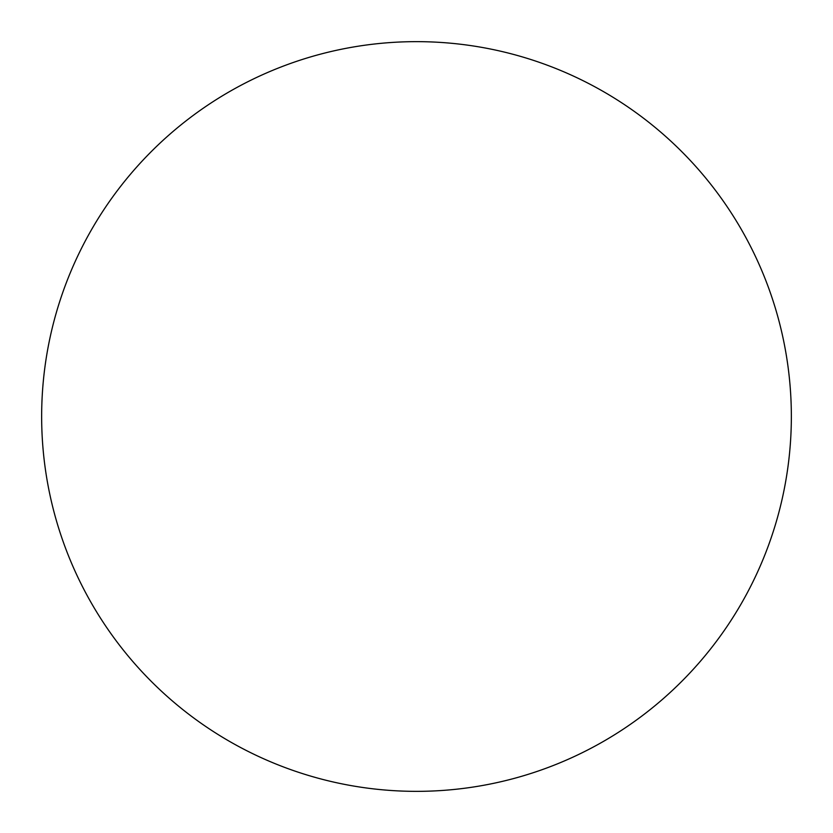 <?xml version="1.0" encoding="UTF-8"?>
<svg xmlns="http://www.w3.org/2000/svg" width="833" height="833" viewBox="0 0 833 833"><rect width="100%" height="100%" fill="white"/><g stroke="black" fill="none" stroke-linecap="round" stroke-linejoin="round"><path stroke-width="1.25" d="M791.35 416.5A374.85 374.85 0 0 0 229.075 91.869A374.85 374.85 0 0 0 229.075 741.131A374.85 374.85 0 0 0 791.35 416.5"/></g></svg>
